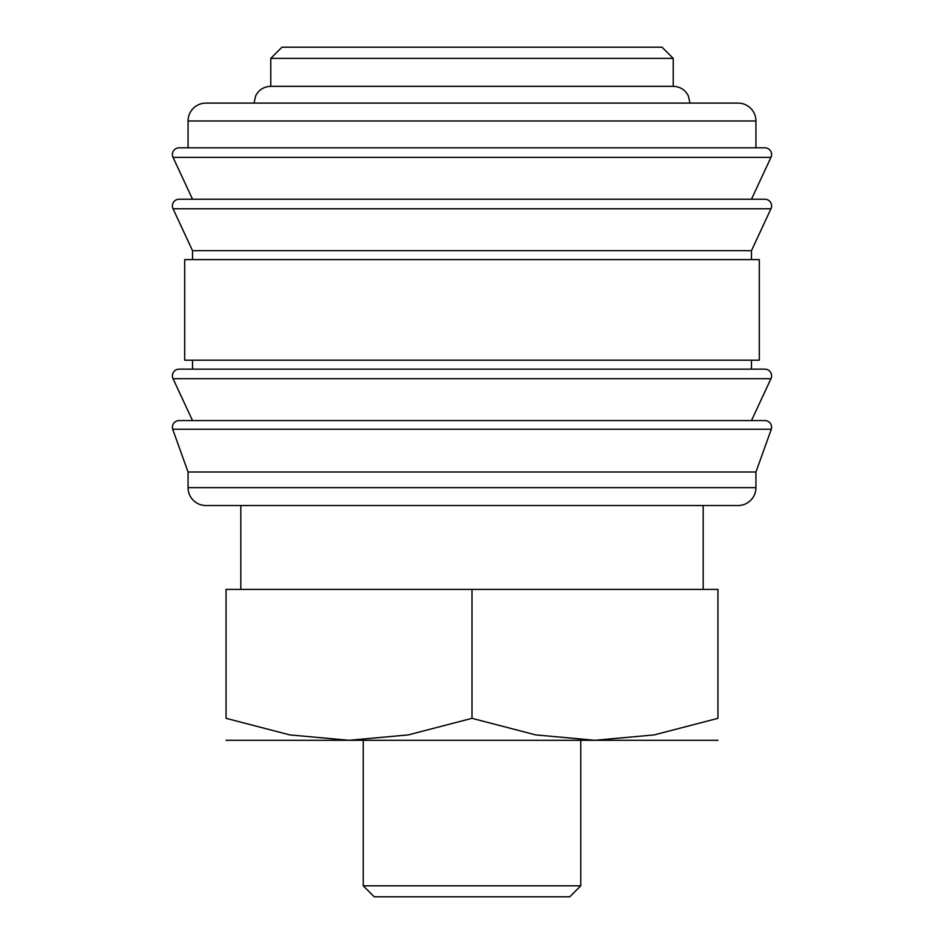 <?xml version="1.0" encoding="UTF-8"?>
<svg xmlns="http://www.w3.org/2000/svg" width="944" height="944" viewBox="0 0 944 944"><rect width="100%" height="100%" fill="white"/><g stroke="black" fill="none" stroke-linecap="round" stroke-linejoin="round"><path stroke-width="1.42" d="M172.41 427.29A6.702 6.702 0 0 1 179.112 420.576L764.888 420.576A6.702 6.702 0 0 1 771.307 429.237L172.693 429.237A6.702 6.702 0 0 1 172.41 427.29M172.41 375.865A6.702 6.702 0 0 1 179.112 369.151L764.888 369.151A6.702 6.702 0 0 1 770.965 378.686L173.035 378.686A6.702 6.702 0 0 1 172.41 375.865M172.41 205.945A6.702 6.702 0 0 1 179.112 199.231L764.888 199.231A6.702 6.702 0 0 1 770.965 208.766L173.035 208.766A6.702 6.702 0 0 1 172.41 205.945M755.943 120.985L755.943 147.807L472 147.807L764.888 147.807A6.702 6.702 0 0 1 770.965 157.353L173.035 157.353A6.702 6.702 0 0 1 179.112 147.807L472 147.807L188.057 147.807L188.057 120.985A17.889 17.889 0 0 1 205.945 103.097L738.055 103.097A17.889 17.889 0 0 1 755.943 120.985L188.057 120.985M755.943 487.647A17.889 17.889 0 0 1 738.055 505.536L205.945 505.536A17.889 17.889 0 0 1 188.057 487.647L755.943 487.647L755.943 472L188.057 472L188.057 487.647M472 259.6L184.705 259.6L184.705 360.207L759.295 360.207L759.295 259.6L472 259.6M770.965 208.766L751.471 250.656L192.529 250.656L192.529 259.6M270.775 58.375L281.961 47.2L662.039 47.2L673.225 58.375L270.775 58.375L270.775 86.329L673.225 86.329C680.022 86.588 685.049 89.727 688.282 95.722L689.993 103.097M717.936 740.297L594.968 740.297L535.732 734.904L472 718.325L408.268 734.904L349.032 740.297L289.796 734.904L226.064 718.325L226.064 589.375L717.936 589.375L717.936 718.325L654.204 734.904L594.968 740.297L226.064 740.297M363.251 885.826L374.225 896.8L569.775 896.8L580.749 885.826L363.251 885.826L363.251 740.297M717.936 718.29C717.936 747.742 717.936 747.742 717.936 718.29M226.064 718.29C226.064 747.742 226.064 747.742 226.064 718.29M472 589.375L472 718.325M770.965 157.353L751.471 199.231L472 199.231M770.965 378.686L751.471 420.576L472 420.576M188.057 472L172.693 429.237M192.529 420.576L173.035 378.686M192.529 360.207L192.529 369.151M192.529 250.656L173.035 208.766M192.529 199.231L173.035 157.353M580.749 740.297L580.749 885.826M240.814 505.536L240.814 589.375M254.007 103.097L255.718 95.722C258.951 89.727 263.978 86.588 270.775 86.329M703.186 505.536L703.186 589.375M673.225 58.375L673.225 86.329M751.471 250.656L751.471 259.6M751.471 360.207L751.471 369.151M755.943 472L771.307 429.237"/></g></svg>
